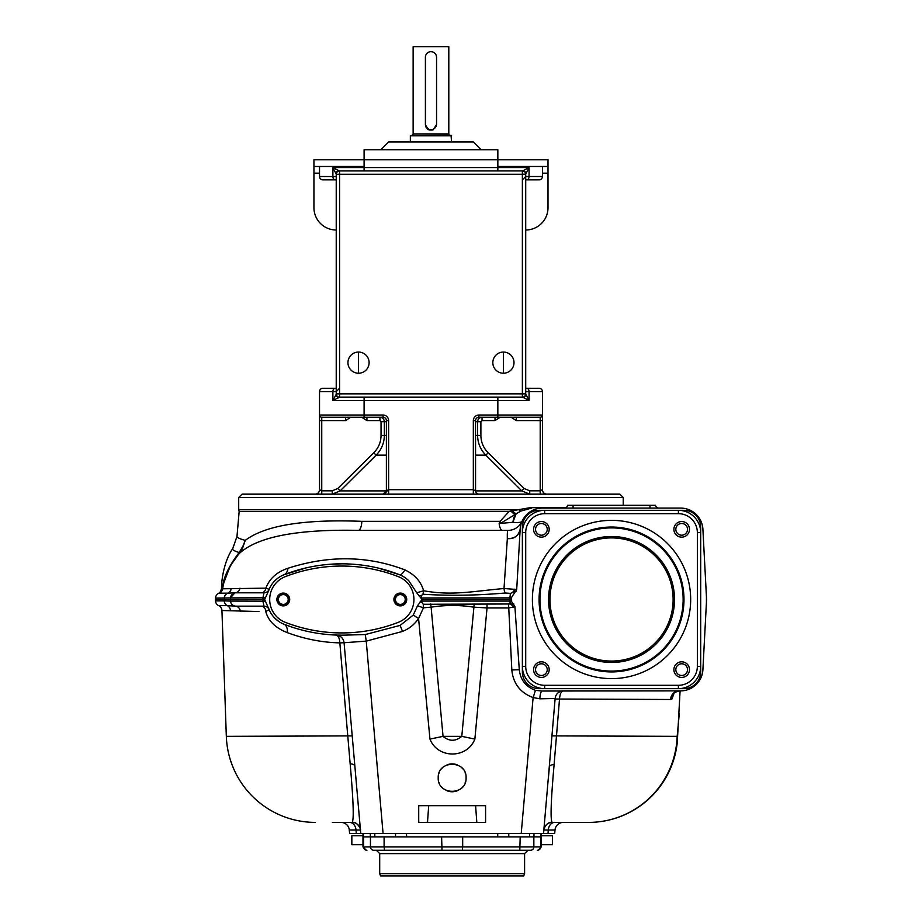 <?xml version="1.0" encoding="UTF-8"?>
<svg xmlns="http://www.w3.org/2000/svg" width="922" height="922" viewBox="0 0 922 922"><rect width="100%" height="100%" fill="white"/><g stroke="black" fill="none" stroke-linecap="round" stroke-linejoin="round"><path stroke-width="1.38" d="M488.522 417.251L482.033 417.251C479.336 417.516 477.861 419.003 477.608 421.711L477.608 435.461C477.711 443.067 480.454 449.636 485.836 455.157L521.829 490.896L529.724 494.157L542.194 494.157M475.556 435.461L480.892 435.461C480.984 442.145 483.405 447.919 488.176 452.794L524.18 488.533L529.724 490.815L540.2 490.815L542.436 489.697L540.2 490.815L540.2 420.593L516.332 420.593L511.191 417.251M546.619 494.157L546.884 494.157A4.46 4.46 0 0 1 542.436 489.697L542.436 420.593L540.2 420.593L540.2 417.251L497.845 417.251L500.15 417.251L494.999 420.593L494.999 417.251L494.999 420.593L482.033 420.593L480.892 421.711L480.892 435.461M525.713 388.277L539.082 388.277A3.342 3.342 0 0 1 542.436 391.62L542.436 415.027L478.898 415.027A5.578 5.578 0 0 0 473.332 420.593L473.332 494.157L474.876 494.157M542.436 420.593L542.436 415.027A2.224 2.224 0 0 1 540.2 417.251A2.224 2.224 0 0 0 542.436 415.027A2.224 2.224 0 0 1 540.2 417.251M322.861 388.277A3.342 3.342 0 0 0 319.519 391.62A3.342 3.342 0 0 1 322.861 388.277L336.23 388.277L322.861 388.277A3.342 3.342 0 0 0 319.519 391.62L319.519 415.027A2.224 2.224 0 0 0 321.743 417.251L345.612 417.251L345.612 420.593L345.612 418.45M319.519 420.593L319.519 415.027L383.045 415.027A5.578 5.578 0 0 1 388.623 420.593L388.623 489.697L386.387 490.815L386.387 420.593A3.342 3.342 0 0 0 383.045 417.251L321.743 417.251A2.224 2.224 0 0 1 319.519 415.027A2.224 2.224 0 0 0 321.743 417.251A2.224 2.224 0 0 1 319.519 415.027A2.224 2.224 0 0 0 321.743 417.251L321.743 490.815L319.519 489.697L319.519 420.593L345.612 420.593L350.752 417.251M525.713 391.573L542.436 391.62M526.716 388.277A3.342 2.34 90 0 1 529.055 391.62L529.055 400.54L525.713 394.017L525.713 174.108L529.055 167.585L529.055 176.505L525.724 176.505L522.394 179.848M497.845 397.186L497.845 400.54L529.055 400.54L523.373 397.543A3.342 3.331 -90 0 0 525.747 394.339M522.866 397.313L522.371 397.186A3.342 3.342 0 0 0 525.713 393.844L525.713 394.017A3.342 3.342 0 0 1 522.866 397.313L523.373 397.543M475.556 490.815L473.332 489.697L388.623 489.697L388.623 494.157L478.898 494.157A3.342 3.342 0 0 1 475.556 490.815L475.556 420.593A3.342 3.342 0 0 1 478.898 417.251A3.342 3.342 0 0 0 475.556 420.593A3.342 3.342 0 0 1 478.898 417.251L497.845 417.251L497.845 400.54L332.888 400.54L339.573 397.186L522.371 397.186L522.371 174.281L525.713 174.108A3.342 3.342 0 0 0 522.866 170.8L529.055 167.585L497.845 167.585L497.845 166.479L548.002 166.479L548.002 159.783L313.941 159.783L313.941 166.479L364.098 166.479L364.098 167.585L497.845 167.585L497.845 170.927M336.23 174.281L522.371 174.281L522.371 170.927L339.573 170.927L339.573 397.186A3.342 3.342 0 0 1 336.23 393.844L336.23 174.281A3.342 3.342 0 0 1 339.573 170.927L339.077 170.8A3.342 3.342 0 0 0 336.23 174.108L332.888 167.585L364.098 167.585L364.098 170.927M339.077 397.313A3.342 3.342 0 0 1 336.23 394.017L336.207 394.339A3.342 3.331 -90 0 0 338.57 397.543M319.519 391.62L332.888 391.62L332.888 400.54L336.207 394.339M335.228 388.277A3.342 2.34 90 0 0 332.888 391.62L336.219 391.62L339.561 388.277M526.716 179.848L539.082 179.848L526.716 179.848A3.342 2.34 -90 0 0 529.055 176.505L542.436 176.505A3.342 3.342 0 0 1 539.082 179.848A3.342 3.342 0 0 0 542.436 176.505L542.436 166.479M336.23 176.551L319.519 176.505A3.342 3.342 0 0 0 322.861 179.848L336.23 179.848L322.861 179.848A3.342 3.342 0 0 1 319.519 176.505L319.519 166.479M522.866 170.8L522.371 170.927A3.342 3.342 0 0 1 525.713 174.281M358.52 373.226A10.591 10.591 0 0 0 369.111 362.634A10.591 10.591 0 0 0 358.52 352.054A10.591 10.591 0 0 0 347.94 362.634A10.591 10.591 0 0 0 358.52 373.226L358.52 352.054M503.424 373.226A10.591 10.591 0 0 0 514.003 362.634A10.591 10.591 0 0 0 503.424 352.054A10.591 10.591 0 0 0 492.832 362.634A10.591 10.591 0 0 0 503.424 373.226L503.424 352.054M339.077 170.8L332.888 167.585L332.888 176.505A3.342 2.34 -90 0 0 335.228 179.848M338.57 170.582A3.342 3.331 90 0 0 336.207 173.785M319.519 173.163L313.941 173.163L313.941 166.479M313.941 173.163L313.941 207.715A22.289 22.289 0 0 0 336.23 230.004M525.713 230.004A22.289 22.289 0 0 0 548.002 207.715L548.002 166.479M497.845 166.479L497.845 149.756L364.098 149.756L364.098 166.479M380.821 149.756L388.623 141.953L473.332 141.953L481.134 149.756M451.596 141.953L451.031 135.269L410.348 135.822L451.596 135.822M410.348 141.953L410.348 135.822M448.807 133.932L413.137 133.932L413.137 46.653L448.807 46.653L448.807 133.932A1.337 1.337 0 0 0 450.143 135.269M413.137 133.932A1.337 1.337 0 0 1 411.8 135.269M425.664 55.527L425.399 57.245A5.578 5.578 0 0 1 430.977 51.678A5.578 5.578 0 0 1 436.544 57.245L436.279 55.527M435.461 53.937L434.227 52.727M432.683 51.943L430.977 51.678M429.272 51.943L427.889 52.6M427.739 52.715L426.483 53.937M436.544 57.245L436.544 124.677C432.833 131.869 429.11 131.869 425.399 124.677L425.399 57.245M413.137 46.653L448.807 46.653M436.544 124.124A5.578 5.578 0 0 1 430.977 129.691A5.578 5.578 0 0 1 425.399 124.124M433.052 129.841L436.544 124.654L436.118 126.245M435.288 127.651L434.066 128.757M427.877 128.757L426.667 127.651M425.826 126.245L425.411 124.654L425.618 126.222M425.733 126.591L426.471 127.962M427.704 129.184L428.891 129.841M429.295 129.99L432.649 129.99M523.373 170.582A3.342 3.331 90 0 1 525.747 173.785M319.45 490.423A4.46 4.46 0 0 0 319.519 489.697L319.865 490.089M315.336 494.157L317.617 494.157M321.743 494.157L319.75 494.157L321.743 494.157L321.743 490.815L332.231 490.815L332.231 494.157L321.778 494.157M316.2 494.157L315.059 494.157A4.46 4.46 0 0 0 319.519 489.697A4.46 4.46 0 0 1 315.059 494.157M361.793 417.251L366.944 420.593L379.922 420.593L381.051 421.711L381.051 435.461C380.959 442.145 378.539 447.919 373.767 452.794L337.763 488.533L332.231 490.815M387.067 494.157L385.903 494.157M383.045 494.157L386.387 490.815A3.342 3.342 0 0 1 383.045 494.157L383.045 494.157A3.342 3.342 0 0 1 383.045 494.157L383.126 494.157A3.342 3.342 0 0 1 383.149 494.157A3.342 3.342 0 0 0 383.195 494.157A3.342 3.342 0 0 1 383.172 494.157M497.845 417.251L516.332 417.251L516.332 420.593M430.977 494.157L242.048 494.157L238.706 497.5L623.237 497.5L619.895 494.157L430.977 494.157M546.884 494.157L541.929 494.157M361.827 521.345L500.116 521.345A6.684 2.363 -121 0 0 501.13 522.981L499.136 523.523L500.116 521.345L509.094 511.456L239.167 511.456L236.977 536.443C236.896 537.526 239.651 538.84 245.24 540.373C265.087 525.413 303.937 519.074 361.827 521.345A9.9 3.55 90 0 1 358.289 530.38L508.045 530.38C507.457 530.219 507.215 532.962 507.331 538.609L504.023 588.501C471.419 591.463 452.068 595.819 423.601 590.772L416.709 592.765L422.057 599.484L417.493 605.8L413.263 615.078L400.125 625.404L365.25 634.555L345.865 635.097M509.094 511.456L518.775 509.624A6.684 2.881 -120.4 0 0 519.282 510.085A6.684 2.881 -120.4 0 0 520.907 511.076L516.159 513.761L512.863 522.313C518.256 522.797 521.333 522.451 522.082 521.287A15.363 15.363 0 0 1 508.045 530.38L502.455 530.38A9.9 3.492 90 0 1 499.136 523.523L512.863 522.313A22.289 9.727 90 0 1 515.133 514.453L501.13 522.981M518.775 509.624L530.369 507.653L565.889 507.653M530.369 507.653A6.684 3.423 -90 0 0 531.591 508.091L520.907 511.076M572.493 508.091L542.436 508.091A22.289 22.289 0 0 0 520.169 529.216L516.712 589.492L504.023 588.501A5.578 1.302 -93.8 0 0 505.256 592.996C476.432 595.508 448.979 595.923 422.91 594.217L421.377 595.635L421.988 601.086L420.778 601.017M530.115 511.802L529.482 512.229M516.712 589.492L511.226 597.963L511.226 601.017L514.902 606.618L519.293 669.706C520.457 679.929 525.851 686.809 535.463 690.348L541.952 691.027L680.632 690.878A22.289 22.289 0 0 0 702.898 669.752L706.586 599.484L702.898 529.216A22.289 22.289 0 0 0 680.632 508.091L542.436 508.091M704.731 564.276L705.065 570.626M705.411 577.23L705.745 583.626M706.045 589.262L706.275 593.676M706.436 596.649L706.425 602.492M232.747 548.578L236.977 536.443L232.747 548.578C223.458 561.752 221.222 582.773 221.557 588.513A5.578 5.578 62.9 0 1 218.526 593.411L218.526 593.411C219.494 593.434 220.508 591.809 221.557 588.513L222.571 588.052A5.578 5.544 -111.2 0 1 219.044 593.18L219.044 593.18M232.609 549.051C232.655 550.054 234.845 551.206 239.178 552.52C228.691 566.189 223.159 578.036 222.571 588.052L222.64 588.801A5.578 5.578 0 0 1 219.102 593.157L219.102 593.157A5.578 5.578 0 0 0 215.494 598.078L215.494 600.89A5.578 5.578 90 0 0 218.71 605.65A5.578 5.578 0 0 1 215.494 600.89L224.219 600.89L224.115 599.484L215.414 599.484L215.494 598.078L230.488 597.882L230.35 599.484L224.115 599.484L224.219 598.078A5.578 5.371 90 0 1 227.688 593.157L219.102 593.157M239.017 553.857L239.466 553.35A19.639 17.207 58.2 0 0 242.716 547.795L238.072 554.963A13.381 7.929 40.1 0 0 239.178 552.52L239.317 552.324A13.381 8.148 40.2 0 1 238.153 554.86L231.802 563.699M227.123 572.931L224.207 581.459M238.072 554.963L238.579 554.364M239.466 553.35A69.104 69.104 0 0 0 222.64 588.801A69.104 69.104 0 0 1 239.466 553.35C257.63 536.765 297.23 529.101 358.289 530.38M261.41 592.8A5.578 4.529 -90 0 0 265.882 588.144C269.466 578.636 276.819 572.009 287.941 568.275A13.53 8.044 -111.2 0 1 283.988 574.763A26.565 26.565 0 0 0 268.521 591.014L269.143 589.354L265.882 588.144L222.64 588.801M287.941 568.275C328.716 555.102 367.717 555.655 404.977 569.923C414.819 574.637 421.02 581.586 423.601 590.772A5.578 0.784 -82.7 0 1 422.91 594.217M520.169 529.216C518.994 535.567 514.718 538.702 507.331 538.609C514.13 539.209 518.406 536.085 520.169 529.216M521.575 522.509L521.011 524.203M520.999 524.261L520.711 525.356M520.469 526.577L520.285 527.868M516.274 591.221L510.419 593.376L509.901 597.882A6.684 0.588 -177 0 0 511.226 597.94M514.81 589.158A5.578 4.276 -53.8 0 1 510.419 593.376L505.256 592.996M511.226 597.963L511.226 599.484L422.057 599.484M420.778 597.952L509.901 597.882L509.901 601.086A6.684 0.588 177 0 1 511.226 601.029L511.226 599.484M513.877 604.106L510.235 603.979A5.578 2.754 -137.9 0 1 513.646 607.079L508.575 607.944L487.035 607.944L474.865 739.098C467.108 758.956 437.72 758.956 429.963 739.098L418.576 618.501L423.475 607.805L417.493 605.8M421.757 602.239L421.988 601.086L509.901 601.086L510.235 603.979L423.256 604.279L421.757 602.239A5.578 1.625 7.9 0 0 419.948 602.101M514.902 606.618L513.646 607.079M541.952 691.027A8.356 2.559 -90 0 0 539.877 698.807L533.112 697.574C520.308 692.779 513.208 683.582 511.825 669.971L508.575 604.348M533.988 836.888L533.988 833.546L540.834 833.546L540.834 836.888L508.771 836.888L508.771 833.546L543.542 833.546L555.148 698.484L539.877 698.807M679.295 713.524L677.163 736.344A89.169 88.639 90 0 1 588.57 822.401L552.174 822.401C550.25 820.28 550.883 800.988 554.11 764.511L559.493 699.487C559.815 694.231 561.118 691.362 563.388 690.878L663.955 690.878M672.438 690.878L679.191 690.878L674.812 692.457A8.897 8.367 -131.8 0 0 672.046 698.876L670.64 699.487A8.92 8.563 90 0 1 679.191 690.878M689.863 688.884L688.238 689.541M684.493 690.543L683.79 690.659M705.123 627.294L705.422 621.682M705.722 615.792L706.022 610.226M269.063 589.55L269.143 589.354A5.578 5.578 0 0 1 263.992 592.8L235.986 592.8A5.578 5.578 90 0 0 230.488 597.882L234.776 592.95M239.985 588.144A5.578 5.152 -90 0 1 234.903 592.8L227.688 593.157A5.578 5.371 -90 0 0 231.111 588.801M270.814 585.989L271.46 584.951M378.654 568.171L399.618 574.763A158.273 158.273 0 0 0 283.988 574.763L306.219 567.871M330.595 564.218L342.246 563.815M351.224 564.103L355.293 564.391M404.977 569.923A9.577 2.812 -63.3 0 1 399.618 574.763A26.565 26.565 0 0 1 408.872 580.872L416.709 592.765M400.321 575.04L402.995 576.365M406.106 578.428L407.582 579.638M336.784 635.074L336 635.051C338.282 635.558 339.561 638.162 339.838 642.865C322.17 642.484 304.663 639.073 287.307 632.619C275.517 628.02 268.337 620.99 265.778 611.551L269.143 609.615L264.637 599.484L268.521 591.014M268.521 607.955A26.565 26.565 0 0 0 283.988 624.217A158.273 158.273 0 0 0 350.637 634.901L348.113 635.028M285.347 622.35A156.037 156.037 0 0 0 398.269 622.35A24.525 24.525 0 0 0 398.269 576.619A156.037 156.037 0 0 0 285.336 576.63A24.525 24.525 0 0 0 285.336 622.35A156.037 156.037 0 0 0 398.269 622.35M319.888 633.621L318.62 633.449M341.843 635.154L338.766 635.12M338.581 635.12L336.968 635.074M365.25 634.555L366.241 641.124L344.079 642.726C343.307 638.139 340.61 635.581 335.988 635.051L335.988 635.051M400.125 625.404L402.534 631.432C409.195 628.758 414.543 624.436 418.576 618.501L413.263 615.078M423.256 604.279L423.475 607.805L431.116 607.16L443.044 736.344L429.963 739.098M418.738 595.716A5.578 2.685 168.2 0 0 421.377 595.635M418.715 822.401L485.583 822.401L485.583 805.678L418.715 805.678L418.715 822.401M438.215 777.822C437.454 795.778 466.843 795.778 466.083 777.822C466.843 759.855 437.454 759.855 438.215 777.822M332.393 822.401L352.123 822.401C354.071 820.223 353.414 800.688 350.153 763.785L339.838 642.865L344.079 642.726L359.592 820.315M508.771 833.546L360.756 833.546L354.843 765.917A8.356 2.858 175 0 0 350.153 763.785M674.086 693.171L672.046 698.876M555.009 829.961L554.687 833.546L548.002 833.546L554.687 833.546L554.998 830.031A8.356 8.356 0 0 1 563.33 822.401A8.356 8.356 0 0 0 554.998 830.031L543.853 830.031C542.966 830.088 546.884 821.179 552.186 822.401A8.356 8.356 5 0 0 543.853 830.031L543.542 833.546L548.002 833.546L548.29 830.031A8.356 6.512 -90 0 1 554.779 822.401L588.57 822.401A89.169 89.169 0 0 0 677.278 742.279L680.09 690.878M236.193 599.484L237.991 599.484M264.637 599.484L230.35 599.484L230.488 601.086L230.488 597.882A5.578 5.578 0 0 1 236.044 592.8A5.578 5.578 90 0 0 230.488 597.882L262.931 597.79L263.992 592.8M269.063 609.43L269.143 609.615A5.578 5.578 157.6 0 0 263.992 606.169L236.044 606.169A5.578 5.578 -90 0 1 230.488 601.086L224.219 600.89A5.578 5.371 -90 0 0 227.319 605.65L235.767 606.169M264.925 597.848L262.931 597.79L262.931 601.179L230.488 601.086A5.578 5.578 0 0 0 236.044 606.169L258.056 606.169M264.925 601.121L262.931 601.179L263.992 606.169L245.171 606.169M278.767 621.463L274.629 617.982M272.958 616.08L271.437 613.994M287.307 632.619A9.335 5.855 104 0 0 283.988 624.217M352.469 735.883L226.328 736.344A89.169 89.169 0 0 0 315.439 822.401L315.439 822.401A89.169 89.169 0 0 1 226.328 736.344A89.169 89.169 0 0 0 315.439 822.401A89.169 89.169 0 0 1 226.328 736.344L221.937 610.514L259.001 611.551M221.937 610.514A5.578 5.578 0 0 0 218.71 605.65L227.319 605.65A5.578 5.371 90 0 1 230.419 610.514M226.328 736.344L223.988 669.314M352.123 822.401A8.356 8.356 -90 0 1 360.444 830.031A8.356 8.356 -90 0 0 352.123 822.401A8.356 8.356 0 0 1 360.444 830.031L360.756 833.546L349.611 833.546L349.3 830.031A8.356 8.356 0 0 0 340.979 822.401A8.356 8.356 0 0 1 349.3 830.031L356.007 830.031L356.295 833.546M381.662 833.546L374.793 833.546L374.793 836.888L370.31 836.888L370.31 833.546L363.464 833.546L363.464 836.888L370.31 836.888M522.636 833.546L529.505 833.546L529.505 836.888M508.771 836.888L374.793 836.888M362.98 833.546L362.98 846.926L363.614 846.926L363.602 836.888L363.614 846.926L370.448 846.926A3.342 3.319 90 0 0 373.767 850.268L530.53 850.268A3.342 3.319 90 0 0 533.85 846.926L541.318 846.926L541.318 833.546M366.933 850.268L366.322 850.268L366.933 850.268A3.342 3.319 90 0 1 363.614 846.926M441.615 836.888L442.007 850.268L376.36 850.268L379.703 853.611L379.703 873.676L380.555 875.9L523.742 875.9L524.595 873.676L379.703 873.676M384.105 836.888L384.105 846.926L462.683 846.926L462.291 850.268L510.546 850.268M526.151 850.268L527.937 850.268L524.595 853.611L524.595 873.676M378.147 850.268L393.752 850.268M543.853 830.031L543.853 830.031A8.356 8.356 0 0 1 552.174 822.401A8.356 8.356 0 0 0 543.853 830.031L543.98 828.578M548.36 778.445L549.397 766.712A8.356 2.939 5 0 1 554.11 764.511M677.278 742.279A89.169 46.342 -174.2 0 0 677.163 736.344L551.794 735.883M352.112 822.401L352.112 822.401C357.505 821.156 361.366 830.284 360.444 830.031L356.007 830.031A8.356 6.512 -90 0 0 349.519 822.401M230.488 601.086A5.578 5.578 0 0 0 236.044 606.169L235.214 606.169A5.578 5.129 90 0 1 240.342 611.551M265.778 611.551A5.578 4.518 90 0 0 261.26 606.169L263.992 606.169M236.044 592.8L236.044 592.8A5.578 5.578 0 0 0 230.488 597.882M487.035 604.348L487.035 607.944L473.701 607.16C459.732 604.924 445.533 604.924 431.116 607.16L430.609 603.979M474.219 603.979L461.784 736.344L474.865 739.098M461.784 736.344C455.537 741.542 449.291 741.542 443.044 736.344L461.784 736.344M475.591 805.678L476.824 822.401M427.485 822.401L428.707 805.678M438.953 782.282A13.934 13.934 0 0 0 439.195 782.951M441.431 786.72A13.934 13.934 0 0 0 442.295 787.665M447.02 790.776A13.934 13.934 0 0 0 457.277 790.776M462.003 787.665A13.934 13.934 0 0 0 462.867 786.72M465.103 782.951A13.934 13.934 0 0 0 465.345 782.282M465.345 773.351A13.934 13.934 0 0 0 465.103 772.694M462.867 768.913A13.934 13.934 0 0 0 462.003 767.968M457.277 764.868A13.934 13.934 0 0 0 447.02 764.868M442.295 767.968A13.934 13.934 0 0 0 441.431 768.913M439.195 772.694A13.934 13.934 0 0 0 438.953 773.351M406.729 599.484A6.408 6.408 0 0 0 400.321 593.077A6.408 6.408 0 0 0 393.913 599.484A6.408 6.408 0 0 0 400.321 605.892A6.408 6.408 0 0 0 406.729 599.484M276.888 599.484A6.408 6.408 0 0 1 283.296 593.077A6.408 6.408 0 0 1 289.704 599.484A6.408 6.408 0 0 1 283.296 605.892A6.408 6.408 0 0 1 276.888 599.484M394.19 599.484A6.131 6.131 0 0 1 400.321 593.353A6.131 6.131 0 0 1 406.452 599.484A6.131 6.131 0 0 1 400.321 605.616A6.131 6.131 0 0 1 394.19 599.484M405.231 599.484A4.91 4.91 0 0 0 400.321 594.586A4.91 4.91 0 0 0 395.423 599.484A4.91 4.91 0 0 0 400.321 604.394A4.91 4.91 0 0 0 405.231 599.484M277.165 599.484A6.131 6.131 0 0 1 283.296 593.353A6.131 6.131 0 0 1 289.427 599.484A6.131 6.131 0 0 1 283.296 605.616A6.131 6.131 0 0 1 277.165 599.484M288.194 599.484A4.91 4.91 0 0 0 283.296 594.586A4.91 4.91 0 0 0 278.386 599.484A4.91 4.91 0 0 0 283.296 604.394A4.91 4.91 0 0 0 288.194 599.484M511.145 511.249A6.684 2.489 -132.1 0 0 515.121 514.453L516.159 513.761A6.684 2.57 -130.1 0 1 512.586 510.915M242.716 547.795L245.24 540.373L242.924 546.124A13.381 9.289 -147.9 0 1 242.716 547.795M242.924 546.124L239.317 552.324M683.986 510.315L678.408 510.315A22.289 22.289 0 0 1 700.697 532.616L700.697 527.038A16.723 16.723 0 0 0 683.986 510.315M544.66 513.669L544.66 510.315L539.082 510.315A16.723 16.723 0 0 0 522.371 527.038L522.371 532.616A22.289 22.289 0 0 1 544.66 510.315L678.408 510.315L678.408 513.669A18.947 18.947 0 0 1 697.355 532.616L697.355 666.364A18.947 18.947 0 0 1 678.408 685.311L544.66 685.311A18.947 18.947 0 0 1 525.713 666.364L525.713 532.616A18.947 18.947 0 0 1 544.66 513.669L678.408 513.669M539.082 688.653L544.66 688.653A22.289 22.289 0 0 1 522.371 666.364L522.371 671.931A16.723 16.723 0 0 0 539.082 688.653M547.242 669.626A5.855 5.855 0 0 0 541.387 663.782A5.855 5.855 0 0 0 535.544 669.626A5.855 5.855 0 0 0 541.387 675.48A5.855 5.855 0 0 0 547.242 669.626M697.355 532.616L700.697 532.616L700.697 666.364A22.289 22.289 0 0 1 678.408 688.653L683.986 688.653A16.723 16.723 0 0 0 700.697 671.931L700.697 666.364A22.289 22.289 0 0 1 678.408 688.653L544.66 688.653A22.289 22.289 0 0 1 522.371 666.364L522.371 532.616L525.713 532.616M687.19 664.117A7.802 7.802 0 0 1 687.19 675.146A7.802 7.802 0 0 1 676.16 675.146M681.681 663.782A5.855 5.855 0 0 0 675.826 669.626A5.855 5.855 0 0 0 681.681 675.48A5.855 5.855 0 0 0 687.524 669.626A5.855 5.855 0 0 0 681.681 663.782M541.387 535.198A5.855 5.855 0 0 0 547.242 529.343A5.855 5.855 0 0 0 541.387 523.489A5.855 5.855 0 0 0 535.544 529.343A5.855 5.855 0 0 0 541.387 535.198M541.387 537.146A7.802 7.802 0 0 1 533.584 529.343A7.802 7.802 0 0 1 541.387 521.541A7.802 7.802 0 0 1 549.189 529.343A7.802 7.802 0 0 1 541.387 537.146M549.189 669.626A7.802 7.802 0 0 1 541.387 677.428A7.802 7.802 0 0 1 533.584 669.626A7.802 7.802 0 0 1 541.387 661.823A7.802 7.802 0 0 1 549.189 669.626M681.681 661.823A7.802 7.802 0 0 1 689.483 669.626A7.802 7.802 0 0 1 681.681 677.428A7.802 7.802 0 0 1 673.878 669.626A7.802 7.802 0 0 1 681.681 661.823M673.878 529.343A7.802 7.802 0 0 1 681.681 521.541A7.802 7.802 0 0 1 689.483 529.343A7.802 7.802 0 0 1 681.681 537.146A7.802 7.802 0 0 1 673.878 529.343M539.082 599.484A72.446 72.446 0 0 0 611.528 671.931A72.446 72.446 0 0 0 683.986 599.484A72.446 72.446 0 0 0 611.528 527.038A72.446 72.446 0 0 0 539.082 599.484A72.446 72.446 0 0 0 611.528 671.931A72.446 72.446 0 0 0 683.986 599.484M539.935 599.484A71.593 71.593 0 0 0 611.528 671.078A71.593 71.593 0 0 0 683.133 599.484A71.593 71.593 0 0 0 611.528 527.891A71.593 71.593 0 0 0 539.935 599.484M611.528 662.457A62.973 62.973 0 0 0 674.512 599.484A62.973 62.973 0 0 0 611.528 536.512A62.973 62.973 0 0 0 548.555 599.484A62.973 62.973 0 0 0 611.528 662.457M611.528 661.062A61.578 61.578 0 0 0 673.118 599.484A61.578 61.578 0 0 0 611.528 537.906A61.578 61.578 0 0 0 549.95 599.484A61.578 61.578 0 0 0 611.528 661.062M675.826 529.343A5.855 5.855 0 0 0 681.681 535.198A5.855 5.855 0 0 0 687.524 529.343A5.855 5.855 0 0 0 681.681 523.489A5.855 5.855 0 0 0 675.826 529.343M658.815 508.091A3.342 3.342 0 0 1 655.519 505.302L567.549 505.302A3.342 3.342 0 0 1 564.252 508.091M381.051 435.461L384.336 435.461C384.243 443.067 381.489 449.636 376.107 455.157L340.126 490.896L332.231 494.157M373.952 417.251L379.922 417.251C382.607 417.516 384.082 419.003 384.336 421.711L384.336 435.461L386.387 435.461M366.944 420.593L366.944 417.251M487.992 417.251L482.033 417.251L482.033 420.593L482.033 417.251M362.98 844.69L351.835 844.69L351.835 835.77L362.98 835.77M541.318 835.77L552.462 835.77L552.462 844.69L541.318 844.69M475.556 455.157L485.836 455.157L488.176 452.794M524.18 488.533L521.829 490.896L475.556 490.896M364.098 397.186L364.098 417.251M336.23 393.844L525.713 393.844M322.861 179.848A3.342 3.342 0 0 1 319.519 176.505A3.342 3.342 0 0 0 322.861 179.848M539.082 179.848A3.342 3.342 0 0 0 542.436 176.505M548.002 173.163L542.436 173.163M383.045 415.027L383.045 417.251M388.623 420.593L386.387 420.593M473.332 490.815L473.332 494.157M475.556 420.593A3.342 3.342 0 0 1 478.898 417.251A3.342 3.342 0 0 0 475.556 420.593L473.332 420.593M478.898 417.251L478.898 415.027M518.164 509.762L238.706 509.762L238.706 497.5M519.293 669.706L511.825 669.971M535.463 690.348L533.112 697.574L521.218 833.546M563.342 690.878L563.388 690.878A8.356 8.275 -90 0 0 555.148 698.484M231.215 588.801A5.578 5.359 -90.4 0 1 227.803 593.157A5.578 5.359 90 0 0 224.334 598.078M402.534 631.432L366.241 641.124L383.079 833.546M670.64 699.487L555.159 699.026M395.526 836.888L395.526 833.546M406.567 836.888L406.567 833.546M462.683 836.888L462.683 846.926L533.85 846.926L533.85 836.888M520.192 836.888L519.801 850.268M540.695 846.926L540.695 836.888L540.695 846.926A3.342 3.319 90 0 1 537.365 850.268M370.448 836.888L370.448 846.926L384.105 846.926L384.497 850.268M524.595 853.611L379.703 853.611M497.73 836.888L497.73 833.546M231.33 605.65L227.319 605.65M218.71 605.65A5.578 5.578 0 0 1 215.494 600.89M700.697 666.364L697.355 666.364M678.408 688.653L678.408 685.311M544.66 688.653L544.66 685.311M522.371 666.364L525.713 666.364M690.67 599.484A79.131 79.131 0 0 0 611.528 520.354A79.131 79.131 0 0 0 532.397 599.484A79.131 79.131 0 0 0 611.528 678.615A79.131 79.131 0 0 0 690.67 599.484M573.081 505.302L573.081 508.091M649.987 505.302L649.987 508.091M529.724 494.157L529.724 490.815M540.2 490.815L540.2 494.157L544.672 494.157M475.556 421.711L480.892 421.711M337.763 488.533L340.126 490.896L388.623 490.896M373.767 452.794L376.107 455.157L386.387 455.157M381.051 421.711L386.387 421.711M379.922 420.593L379.922 417.251M319.519 489.697L319.392 490.735M238.706 509.762L239.167 511.456M623.237 505.302L623.237 497.5M702.057 524.215L700.501 520.262M690.336 510.304L689.068 509.751M687.685 509.232L685.68 508.667M223.965 582.37L229.682 567.468M232.817 562.074L236.343 557.095M241.345 592.8L243.627 592.8M344.897 635.12L342.269 635.154M338.939 635.131L336.046 635.051M674.351 692.445L674.789 690.878M702.172 674.328L701.423 676.644M701.354 676.817L700.616 678.465M698.427 682.026L695.58 685.138M541.318 846.926L537.975 850.268M362.98 846.926L366.322 850.268M554.998 830.031L555.378 828.175M542.436 489.697L542.551 490.735"/></g></svg>
